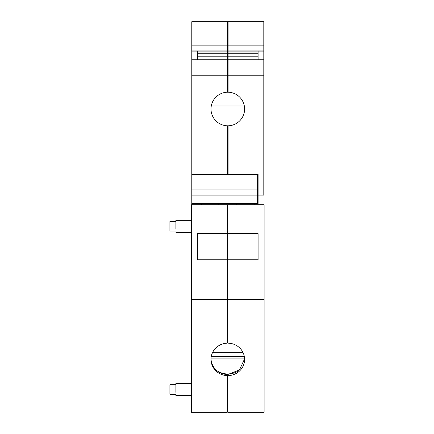 <?xml version="1.0" encoding="UTF-8"?>
<svg xmlns="http://www.w3.org/2000/svg" width="434" height="434" viewBox="0 0 434 434"><rect width="100%" height="100%" fill="white"/><g stroke="black" fill="none" stroke-linecap="round" stroke-linejoin="round"><path stroke-width="0.65" d="M227.801 259.749L227.801 204.702L264.1 204.702L264.1 412.3L227.801 412.3L227.801 375.616A16.801 16.226 0 0 0 244.602 359.39A16.801 16.226 0 0 0 227.801 343.164L227.801 259.749L258.1 259.749L258.1 233.649L258.1 259.749M227.801 233.649L258.1 233.649M264.1 299.498L227.801 299.498M244.592 358.831L239.47 369.942L227.801 374.504L227.801 373.967L227.801 375.616M227.199 206.503L227.801 206.503M227.801 231.848L227.199 231.848M227.801 261.55L227.199 261.55M227.801 299.265L227.199 299.265M227.801 341.374L227.199 341.374M227.801 376.593L227.199 376.593M227.801 376.772L227.199 376.772M227.801 410.499L227.199 410.499M227.801 204.702L227.199 204.702L227.199 343.175A16.801 16.226 180 0 0 211 359.39A16.801 16.226 180 0 0 227.199 375.605L227.199 412.3L191.502 412.3L191.502 299.498L227.199 299.498M227.199 373.956L227.199 375.605M227.199 204.702L191.502 204.702L191.502 299.498M211.011 358.831A16.801 16.226 180 0 0 227.199 374.493M197.503 259.749L197.503 233.649L197.503 259.749L227.199 259.749M197.503 233.649L227.199 233.649M175.9 392.374L175.9 383.499L191.502 383.499M175.9 229.179L175.9 220.298L191.502 220.298M175.9 394.3L169.9 394.3L169.9 384.703M175.9 231.1L169.9 231.1L169.9 221.503L175.9 221.497M211.054 358.072L244.543 358.072M237.93 371.216A19.454 18.792 0 0 1 227.801 373.967A19.454 18.792 0 0 1 217.629 371.195M211.293 356.363L244.304 356.363M212.703 352.272L242.899 352.272M263.801 45.141L228.1 45.141L228.1 21.7L263.801 21.7L263.801 195.099L258.1 195.099L258.1 174.414L228.1 174.414L228.1 131.198L227.497 131.198L227.497 125.795A16.801 16.801 0 0 1 211 108.999A16.801 16.801 0 0 1 227.497 92.203L227.497 21.7L191.801 21.7L191.801 45.141L227.497 45.141M263.801 75.223L228.1 75.223L228.1 45.141M228.1 131.198L228.1 125.795A16.801 16.801 0 0 0 244.602 108.999A16.801 16.801 0 0 0 228.1 92.203L228.1 75.223M258.1 193.298L257.498 193.298M263.801 50.078L228.1 50.078M263.801 51.12L228.1 51.12M258.1 59.751L258.1 51.12L258.1 52.053L228.1 52.053M263.801 59.751L228.1 59.751M228.1 172.613L227.497 172.613L227.497 131.198M227.497 75.223L191.801 75.223L191.801 195.099L257.498 195.099L257.498 203.503L258.1 203.503L258.1 195.099L257.498 195.099L257.498 175.016L227.497 175.016L227.497 172.613M228.1 56.198L258.1 56.198M228.1 53.74L258.1 53.74M227.497 23.501L228.1 23.501M227.497 46.047L228.1 46.047M227.497 49.427L228.1 49.427M228.1 49.574L227.497 49.574M228.1 50.507L227.497 50.507M228.1 53.485L227.497 53.485M228.1 57.386L227.497 57.386M227.497 61.964L228.1 61.964M227.497 76.265L228.1 76.265M228.1 86.8L227.497 86.8M191.801 174.414L227.497 174.414M227.497 50.078L191.801 50.078L191.801 45.141M227.497 51.12L191.801 51.12L191.801 50.078M197.503 52.053L227.497 52.053M197.503 53.74L227.497 53.74M197.503 56.198L227.497 56.198M227.497 59.751L191.801 59.751L191.801 75.223M191.801 189.099L257.498 189.099M191.801 195.099L191.801 203.503L257.498 203.503M191.801 59.751L191.801 51.12M197.503 59.751L197.503 51.12M254.199 204.702L254.199 203.503M201.398 204.702L201.398 203.503M227.497 126.82A17.821 17.821 0 0 0 227.801 126.82A17.821 17.821 0 0 0 228.1 126.82M244.331 111.999L211.271 111.999M228.1 91.183A17.821 17.821 0 0 0 227.801 91.178A17.821 17.821 0 0 0 227.497 91.183M244.331 105.999L211.271 105.999M191.502 395.499L175.9 395.499M191.502 232.298L175.9 232.298M175.9 384.698L169.9 384.698M218.801 203.503L218.801 204.702M236.801 203.503L236.801 204.702"/></g></svg>
